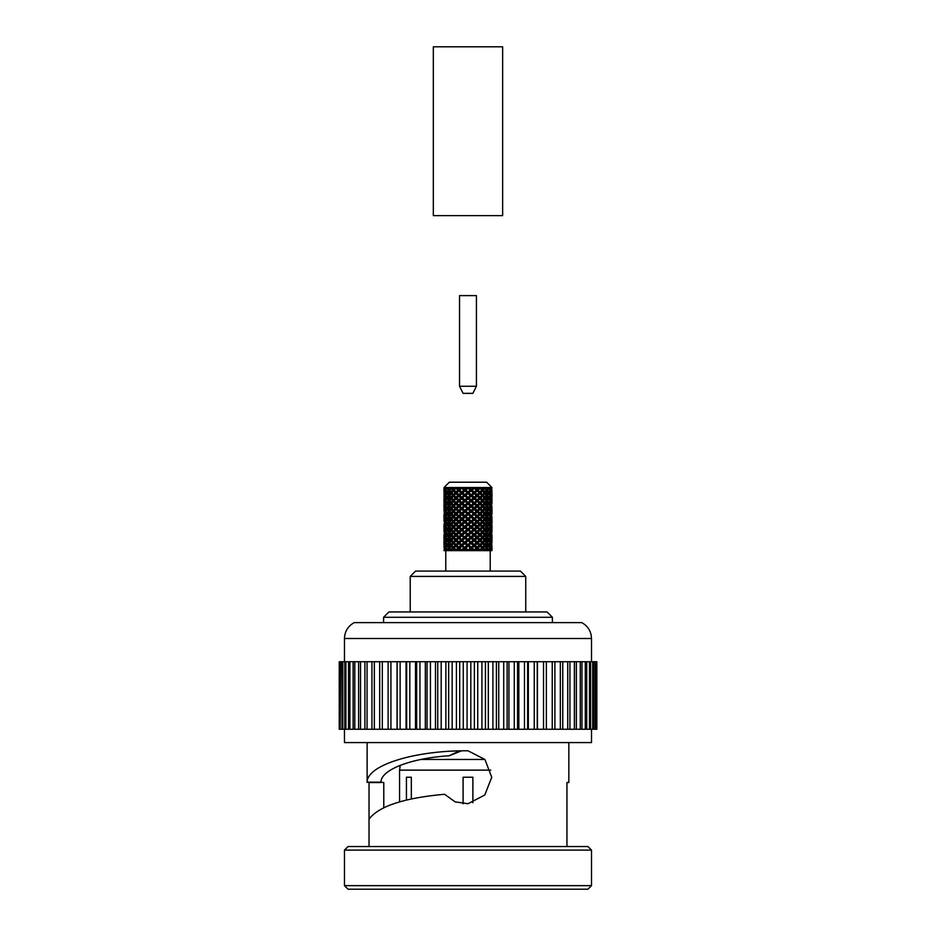 <?xml version="1.0" encoding="UTF-8"?>
<svg xmlns="http://www.w3.org/2000/svg" width="936" height="936" viewBox="0 0 936 936"><rect width="100%" height="100%" fill="white"/><g stroke="black" fill="none" stroke-linecap="round" stroke-linejoin="round"><path stroke-width="1.4" d="M467.988 386.252L476.424 386.252L476.424 295.612L459.541 295.612L459.541 386.252L467.988 386.252M459.541 386.252L463.098 393.354L472.879 393.354L476.424 386.252M433.333 46.8L502.644 46.8L502.644 215.631L433.333 215.631L433.333 46.8M484.918 759.459L420.826 759.459M490.756 770.129L399.567 770.129L400.234 765.297M463.098 803.767L463.098 777.231L472.879 777.231L472.879 802.702M406.435 799.999L406.435 777.231L411.325 777.231L411.325 798.888M491.622 521.738L491.166 523.481L490.534 521.738L491.166 519.971L491.891 521.738L491.985 519.971L491.985 523.481M487.633 521.738L488.767 519.971L489.739 521.738L488.767 523.481L487.633 521.738L485.608 521.738M483.409 521.738L484.953 519.971L486.369 521.738L484.953 523.481L483.409 521.738L481.513 521.738M478.12 521.738L479.981 519.971L481.759 521.738L479.981 523.481L478.12 521.738L476.494 521.738L473.733 524.347L474.201 523.481L472.142 521.738L474.201 519.971L476.202 521.738L474.201 523.481M465.894 521.738L467.988 519.971L470.083 521.738L467.988 523.481L465.087 521.738L462.244 524.347L459.775 521.738L461.776 519.971L463.823 521.738L461.776 523.481M454.217 521.738L455.996 519.971L457.856 521.738L455.996 523.481L454.217 521.738M449.608 521.738L451.023 519.971L452.568 521.738L451.023 523.481L449.608 521.738M446.238 521.738L447.209 519.971L448.344 521.738L447.209 523.481L446.238 521.738L445.442 521.738L444.811 523.481L444.811 519.971L445.442 521.738M444.085 521.738L443.992 519.971L444.354 521.738M479.302 524.125L476.494 526.968L477.173 526.102L475.195 524.347L473.733 524.347L470.89 526.968L471.124 526.102L467.988 524.347L467.988 523.481M490.534 521.738L489.739 521.738M448.344 521.738L450.368 521.738M452.568 521.738L454.463 521.738M456.674 524.125L455.996 523.481L456.885 524.347L458.804 522.604L460.781 524.347L458.804 526.102L456.908 524.347L458.804 526.102M457.856 521.738L459.482 521.738L455.996 525.213L457.856 526.968L455.996 528.746L454.217 526.968L456.885 524.347L455.107 524.347L453.387 526.102L451.772 524.347L453.387 522.604L455.107 524.347M459.775 521.738L462.244 524.347L456.885 529.624L455.996 528.746L456.885 529.624L458.804 527.845L460.781 529.624L458.804 531.379L456.908 529.624L458.804 531.379M463.823 521.738L465.087 521.738L467.988 524.347L465.087 526.968L462.244 524.347L465.087 526.968L462.244 529.624L459.482 526.968L462.244 529.624L456.885 534.854L454.217 532.245L455.996 530.49L457.856 532.245L455.996 533.988L456.885 534.854L458.804 533.099L460.781 534.854L458.804 536.62L456.908 534.854L458.804 536.62M470.083 521.738L470.89 521.738L467.988 524.347L470.89 526.968L467.988 529.624L467.988 528.746L465.087 526.968L467.988 529.624L465.087 532.245L462.244 529.624L465.087 532.245L462.244 534.854L459.482 532.245L462.244 534.854L456.885 540.142L454.217 537.498L455.996 535.731L457.856 537.498L455.996 539.265L456.885 540.142L458.804 538.375L460.781 540.142L458.804 541.885L456.908 540.142L458.804 541.885M472.142 521.738L470.89 521.738L476.494 526.968L473.733 529.624L474.201 528.746L472.142 526.968L470.89 526.968L473.733 529.624L470.89 532.245L471.124 531.379L467.988 529.624L470.89 532.245L467.988 534.854L467.988 533.988L465.087 532.245L467.988 534.854L465.087 537.498L462.244 534.854L465.087 537.498L462.244 540.142L459.482 537.498L462.244 540.142L456.885 545.372L454.217 542.74L455.996 541.008L457.856 542.74L455.996 544.506L456.885 545.372L458.804 543.605L460.781 545.372L458.804 547.15L456.908 545.372L458.804 547.15M476.202 521.738L481.759 526.968L479.981 528.746L478.12 526.968L476.494 526.968L479.092 529.624L479.981 528.746L476.494 532.245L477.173 531.379L475.195 529.624L473.733 529.624L476.494 532.245L473.733 534.854L474.201 533.988L470.89 532.245L473.733 534.854L470.89 537.498L471.124 536.62L467.988 534.854L470.89 537.498L467.988 540.142L467.988 539.265L465.087 537.498L467.988 540.142L465.087 542.74L462.244 540.142L465.087 542.74L462.244 545.372L459.482 542.74L462.244 545.372L456.885 550.637L454.217 548.028L455.996 546.25L457.856 548.028L455.996 549.783L456.885 550.637L444.015 550.637L444.202 548.894L444.565 550.637M480.87 524.347L482.59 526.102L484.204 524.347L482.59 522.604L480.87 524.347L479.092 524.347L479.981 525.213L478.12 526.968M485.667 524.347L487.024 526.102L488.229 524.347L487.024 522.604L485.667 524.347L483.701 524.347M491.412 524.347L491.774 526.102L491.774 522.604L491.412 524.347L490.148 522.604L489.271 524.347L487.223 524.347M490.873 524.347L490.148 526.102L489.271 524.347M444.085 523.528L444.015 524.347M444.565 524.347L445.817 522.604L446.706 524.347L445.817 526.102L445.103 524.347M446.706 524.347L448.753 524.347M447.747 524.347L448.952 522.604L450.298 524.347L448.952 526.102L447.747 524.347M450.298 524.347L452.275 524.347M480.87 503.334L482.59 505.089L484.204 503.334L482.59 501.567L480.87 503.334L479.092 503.334L479.981 504.211L478.12 505.943L476.494 505.943L477.173 506.809L475.195 508.564L473.733 508.564L474.201 509.441L472.142 511.22L470.89 511.22L471.124 512.097L467.988 513.852L467.988 514.706L458.804 522.604M460.781 524.347L462.244 524.347L461.776 525.213L463.823 526.968L461.776 528.746M480.87 508.564L482.59 510.342L484.204 508.564L482.59 506.809L480.87 508.564L479.092 508.564L479.981 509.441L478.12 511.22L476.494 511.22L477.173 512.097L475.195 513.852L473.733 513.852L474.201 514.706L470.89 516.45L471.124 517.327L465.087 521.738L464.853 522.604L466.947 524.347L464.853 526.102M462.782 524.347L464.853 522.604M466.947 524.347L467.988 524.347L470.083 526.968L467.988 528.746M480.87 513.852L482.59 515.584L484.204 513.852L482.59 512.097L480.87 513.852L479.092 513.852L479.981 514.706L478.12 516.45L476.494 516.45L477.173 517.327L470.89 521.738L473.183 524.347L471.124 526.102M469.03 524.347L471.124 522.604M473.183 524.347L476.202 526.968L474.201 528.746M480.87 519.094L482.59 520.861L484.204 519.094L482.59 517.327L480.87 519.094L479.092 519.094L476.494 521.738L479.068 524.347L477.173 526.102M475.195 524.347L477.173 522.604M483.409 526.968L484.953 528.746L486.369 526.968L484.953 525.213L483.409 526.968L481.513 526.968M491.891 526.968L491.985 528.746L491.985 525.213L491.891 526.968L491.166 525.213L490.534 526.968L488.767 525.213L487.633 526.968L485.608 526.968M489.739 526.968L488.767 528.746L487.633 526.968M490.534 526.968L491.166 528.746L491.622 526.968M444.354 526.968L444.811 528.746L445.442 526.968L444.811 525.213L444.085 526.968L443.992 525.213L443.992 528.746L443.992 525.213M445.442 526.968L447.209 525.213L448.344 526.968L447.209 528.746L446.238 526.968M448.344 526.968L450.368 526.968M449.608 526.968L451.023 525.213L452.568 526.968L451.023 528.746L449.608 526.968M452.568 526.968L454.463 526.968M457.856 526.968L459.482 526.968L458.804 527.845M459.775 526.968L461.776 525.213M463.823 526.968L465.087 526.968L464.853 527.845L466.947 529.624L464.853 531.379M465.894 526.968L467.988 525.213M470.083 526.968L473.183 529.624L471.124 531.379M472.142 526.968L474.201 525.213M476.202 526.968L479.068 529.624L477.173 531.379M480.87 529.624L482.59 531.379L484.204 529.624L482.59 527.845L480.87 529.624L479.092 529.624L481.759 532.245L479.981 533.988L478.12 532.245L476.494 532.245L479.092 534.854L479.981 533.988L476.494 537.498L477.173 536.62L475.195 534.854L473.733 534.854L476.494 537.498L473.733 540.142L474.201 539.265L472.142 537.498L470.89 537.498L473.733 540.142L470.89 542.74L471.124 541.885L467.988 540.142L470.89 542.74L467.988 545.372L467.988 544.506L465.087 542.74L467.988 545.372L465.087 548.028L462.244 545.372L465.087 548.028L462.244 550.637L459.775 548.028L462.244 550.637L456.885 550.637L458.804 548.894L460.781 550.637M485.667 529.624L487.024 531.379L488.229 529.624L487.024 527.845L485.667 529.624L483.701 529.624M491.412 529.624L491.774 531.379L491.774 527.845L491.412 529.624L490.148 527.845L489.271 529.624L487.223 529.624M489.271 529.624L490.148 531.379L490.873 529.624M491.962 529.624L491.891 530.455M444.015 529.624L444.202 527.845L444.015 529.624M444.565 529.624L445.817 527.845L446.706 529.624L445.817 531.379L445.103 529.624M446.706 529.624L448.753 529.624M447.747 529.624L448.952 527.845L450.298 529.624L448.952 531.379L447.747 529.624M450.298 529.624L452.275 529.624M451.772 529.624L453.387 527.845L455.107 529.624L453.387 531.379L451.772 529.624M455.107 529.624L456.885 529.624L455.996 530.49L456.885 529.624M460.781 529.624L462.244 529.624L461.776 530.49L463.823 532.245L461.776 533.988M462.782 529.624L464.853 527.845M466.947 529.624L467.988 529.624L470.083 532.245L467.988 533.988M469.03 529.624L471.124 527.845M473.183 529.624L476.202 532.245L474.201 533.988M475.195 529.624L477.173 527.845M479.068 529.624L479.981 530.49L478.12 532.245M483.409 532.245L484.953 533.988L486.369 532.245L484.953 530.49L483.409 532.245L481.513 532.245M491.891 532.245L491.985 530.49L491.891 532.245L491.166 530.49L490.534 532.245L488.767 530.49L487.633 532.245L485.608 532.245M487.633 532.245L488.767 533.988L489.739 532.245M490.534 532.245L491.166 533.988L491.622 532.245M444.085 532.245L443.992 530.49L444.085 532.245L444.811 530.49L445.442 532.245L444.811 533.988L444.354 532.245M445.442 532.245L447.209 530.49L448.344 532.245L447.209 533.988L446.238 532.245M448.344 532.245L450.368 532.245M449.608 532.245L451.023 530.49L452.568 532.245L451.023 533.988L449.608 532.245M452.568 532.245L454.463 532.245M457.856 532.245L459.482 532.245L458.804 533.099M459.775 532.245L461.776 530.49M463.823 532.245L465.087 532.245L464.853 533.099L466.947 534.854L464.853 536.62M465.894 532.245L467.988 530.49M470.083 532.245L473.183 534.854L471.124 536.62M472.142 532.245L474.201 530.49M476.202 532.245L479.068 534.854L477.173 536.62M480.87 534.854L482.59 536.62L484.204 534.854L482.59 533.099L480.87 534.854L479.092 534.854L481.759 537.498L479.981 539.265L478.12 537.498L476.494 537.498L479.092 540.142L479.981 539.265L476.494 542.74L479.068 540.142L481.759 542.74L479.981 544.506L478.12 542.74L476.494 542.74L474.201 544.506L476.202 542.74L479.092 545.372L479.981 544.506L476.494 548.028L477.173 547.15L475.195 545.372L473.733 545.372L470.89 548.028L471.124 547.15L473.733 545.372L476.494 548.028L473.733 550.637L474.201 549.783L472.142 548.028L470.89 548.028L467.988 550.637L470.083 548.028L473.733 550.637L462.244 550.637M485.667 534.854L487.024 536.62L488.229 534.854L487.024 533.099L485.667 534.854L483.701 534.854M491.412 534.854L491.774 536.62L491.774 533.099L491.412 534.854L490.148 533.099L489.271 534.854L487.223 534.854M489.271 534.854L490.148 536.62L490.873 534.854M491.95 534.924L491.891 535.684M444.085 534.023L444.015 534.854M444.565 534.854L445.817 533.099L446.706 534.854L445.817 536.62L445.103 534.854M446.706 534.854L448.753 534.854M447.747 534.854L448.952 533.099L450.298 534.854L448.952 536.62L447.747 534.854M450.298 534.854L452.275 534.854M451.772 534.854L453.387 533.099L455.107 534.854L453.387 536.62L451.772 534.854M455.107 534.854L456.885 534.854L455.996 535.731L456.885 534.854M460.781 534.854L462.244 534.854L461.776 535.731L463.823 537.498L461.776 539.265M462.782 534.854L464.853 533.099M466.947 534.854L467.988 534.854L470.083 537.498L467.988 539.265M469.03 534.854L471.124 533.099M473.183 534.854L476.202 537.498L474.201 539.265M475.195 534.854L477.173 533.099M479.068 534.854L479.981 535.731L478.12 537.498M483.409 537.498L484.953 539.265L486.369 537.498L484.953 535.731L483.409 537.498L481.513 537.498M491.985 539.265L491.985 535.731L491.891 537.498L491.166 535.731L490.534 537.498L488.767 535.731L487.633 537.498L485.608 537.498M487.633 537.498L488.767 539.265L489.739 537.498M490.534 537.498L491.166 539.265L491.622 537.498M444.354 537.498L444.811 539.265L445.442 537.498L444.811 535.731L444.085 537.498L443.992 535.731L443.992 539.265L443.992 535.731M445.442 537.498L447.209 535.731L448.344 537.498L447.209 539.265L446.238 537.498M448.344 537.498L450.368 537.498M449.608 537.498L451.023 535.731L452.568 537.498L451.023 539.265L449.608 537.498M452.568 537.498L454.463 537.498M457.856 537.498L459.482 537.498L458.804 538.375M459.775 537.498L461.776 535.731M463.823 537.498L465.087 537.498L464.853 538.375L466.947 540.142L464.853 541.885M465.894 537.498L467.988 535.731M470.083 537.498L473.183 540.142L471.124 541.885M472.142 537.498L474.201 535.731M476.202 537.498L479.068 540.142M480.87 540.142L482.59 541.885L484.204 540.142L482.59 538.375L480.87 540.142L479.092 540.142L479.981 541.008L478.12 542.74M485.667 540.142L487.024 541.885L488.229 540.142L487.024 538.375L485.667 540.142L483.701 540.142M491.412 540.142L491.774 541.885L491.774 538.375L491.412 540.142L490.148 538.375L489.271 540.142L487.223 540.142M489.271 540.142L490.148 541.885L490.873 540.142M491.962 540.142L491.891 540.961M444.015 540.142L444.202 538.375L444.015 540.142M444.565 540.142L445.817 538.375L446.706 540.142L445.817 541.885L445.103 540.142M446.706 540.142L448.753 540.142M447.747 540.142L448.952 538.375L450.298 540.142L448.952 541.885L447.747 540.142M450.298 540.142L452.275 540.142M451.772 540.142L453.387 538.375L455.107 540.142L453.387 541.885L451.772 540.142M455.107 540.142L456.885 540.142L455.996 541.008L456.885 540.142M460.781 540.142L462.244 540.142L461.776 541.008L463.823 542.74L461.776 544.506M462.782 540.142L464.853 538.375M466.947 540.142L467.988 540.142L470.083 542.74L467.988 544.506M469.03 540.142L471.124 538.375M473.183 540.142L479.068 545.372L477.173 547.15M477.173 538.375L475.195 540.142L473.733 540.142L476.202 542.74M475.195 540.142L477.173 541.885M483.409 542.74L484.953 544.506L486.369 542.74L484.953 541.008L483.409 542.74L481.513 542.74M491.903 542.623L491.985 541.008L491.891 542.74L491.166 541.008L490.534 542.74L488.767 541.008L487.633 542.74L485.608 542.74M487.633 542.74L488.767 544.506L489.739 542.74M490.534 542.74L491.166 544.506L491.622 542.74M491.891 542.74L491.985 541.008M444.085 542.74L443.992 544.506L443.992 541.008L444.085 542.74L444.811 541.008L445.442 542.74L444.811 544.506L444.354 542.74M445.442 542.74L447.209 541.008L448.344 542.74L447.209 544.506L446.238 542.74M448.344 542.74L450.368 542.74M449.608 542.74L451.023 541.008L452.568 542.74L451.023 544.506L449.608 542.74M452.568 542.74L454.463 542.74M457.856 542.74L459.482 542.74L458.804 543.605M459.775 542.74L461.776 541.008M463.823 542.74L465.087 542.74L464.853 543.605L466.947 545.372L464.853 547.15M465.894 542.74L467.988 541.008M470.083 542.74L476.202 548.028L474.201 549.783M474.201 541.008L470.89 542.74L473.183 545.372M472.142 542.74L474.201 544.506M480.87 545.372L482.59 547.15L484.204 545.372L482.59 543.605L480.87 545.372L479.092 545.372L481.759 548.028L479.981 549.783L478.12 548.028L476.494 548.028L479.092 550.637L479.981 549.783L479.092 550.637L473.733 550.637M485.667 545.372L487.024 547.15L488.229 545.372L487.024 543.605L485.667 545.372L483.701 545.372M491.412 545.372L491.774 547.15L491.774 543.605L491.412 545.372L490.148 543.605L489.271 545.372L487.223 545.372M489.271 545.372L490.148 547.15L490.873 545.372M491.95 545.489L491.891 546.215M444.085 544.541L444.015 545.372M444.565 545.372L445.817 543.605L446.706 545.372L445.817 547.15L445.103 545.372M446.706 545.372L448.753 545.372M447.747 545.372L448.952 543.605L450.298 545.372L448.952 547.15L447.747 545.372M450.298 545.372L452.275 545.372M451.772 545.372L453.387 543.605L455.107 545.372L453.387 547.15L451.772 545.372M455.107 545.372L456.885 545.372L455.996 546.25L456.885 545.372M460.781 545.372L462.244 545.372L461.776 546.25L463.823 548.028L461.776 549.783M462.782 545.372L464.853 543.605M466.947 545.372L467.988 545.372L473.183 550.637M471.124 543.605L467.988 545.372L470.083 548.028M469.03 545.372L471.124 547.15M475.195 545.372L477.173 543.605M479.068 545.372L479.981 546.25L478.12 548.028M483.409 548.028L484.953 549.783L486.369 548.028L484.953 546.25L483.409 548.028L481.513 548.028M491.985 549.783L491.985 546.25L491.891 548.028L491.166 546.25L490.534 548.028L488.767 546.25L487.633 548.028L485.608 548.028M487.633 548.028L488.767 549.783L489.739 548.028M490.534 548.028L491.166 549.783L491.622 548.028M444.085 548.028L443.992 546.25L444.085 548.028L444.811 546.25L445.442 548.028L444.811 549.783L444.354 548.028M445.442 548.028L447.209 546.25L448.344 548.028L447.209 549.783L446.238 548.028M448.344 548.028L450.368 548.028M449.608 548.028L451.023 546.25L452.568 548.028L451.023 549.783L449.608 548.028M452.568 548.028L454.463 548.028M457.856 548.028L459.482 548.028L458.804 548.894M459.775 548.028L461.776 546.25M463.823 548.028L465.087 548.028L467.988 550.637M467.988 546.25L464.853 548.894L466.947 550.637M465.894 548.028L467.988 549.783M472.142 548.028L474.201 546.25M476.202 548.028L479.068 550.637M480.87 550.637L482.59 548.894L484.204 550.637L479.092 550.637M485.667 550.637L487.024 548.894L488.229 550.637L484.204 550.637M489.271 550.637L490.148 548.894L490.873 550.637L488.229 550.637M491.412 550.637L491.774 548.894L491.962 550.637L490.873 550.637M445.103 550.637L445.817 548.894L446.706 550.637M447.747 550.637L448.952 548.894L450.298 550.637M451.772 550.637L453.387 548.894L455.107 550.637M462.782 550.637L464.853 548.894M469.03 550.637L471.124 548.894M475.195 550.637L477.173 548.894M410.225 576.412L525.751 576.412L520.416 571.077L415.561 571.077L410.225 576.412L410.225 611.957M383.573 617.28L552.404 617.28L547.069 611.957L388.896 611.957L383.573 617.28L383.573 622.615M552.404 617.28L552.404 622.615M477.173 517.327L479.981 519.971L479.092 519.094L481.759 516.45L479.302 514.063M471.124 517.327L474.201 519.971M474.201 514.706L476.494 516.45L473.733 519.094L476.494 521.738L479.068 519.094M464.853 517.327L467.988 519.094L467.988 519.971M467.988 514.706L470.89 516.45L467.988 519.094L470.89 521.738L473.183 519.094M455.107 519.094L453.387 520.861L451.772 519.094L453.387 517.327L455.107 519.094L456.885 519.094L458.804 517.327L460.781 519.094L462.244 519.094L461.776 519.971M463.823 516.45L461.776 518.216L459.775 516.45L461.776 514.706L463.823 516.45L465.087 516.45L462.244 519.094L465.087 521.738L464.853 520.861L466.947 519.094M459.775 516.45L455.996 519.971L456.885 519.094L459.482 521.738L458.804 520.861L460.781 519.094M491.962 519.094L491.891 519.936M491.412 519.094L490.148 520.861L489.271 519.094L490.148 517.327L490.873 519.094M489.271 519.094L487.223 519.094M488.229 519.094L487.024 520.861L485.667 519.094L487.024 517.327L488.229 519.094M485.667 519.094L483.701 519.094M475.195 519.094L477.173 520.861M469.03 519.094L471.124 520.861M462.782 519.094L464.853 520.861M456.885 519.094L454.217 516.45L455.996 514.706L457.856 516.45L455.996 518.216L458.804 520.861M450.298 519.094L448.952 520.861L447.747 519.094L448.952 517.327L450.298 519.094L452.275 519.094M444.085 518.251L444.202 517.327L445.103 519.094L445.817 517.327L446.706 519.094L448.753 519.094M446.706 519.094L445.817 520.861L445.103 519.094M444.565 519.094L444.202 520.861L444.015 519.094M477.173 512.097L479.092 513.852L476.494 516.45L479.092 519.094L479.981 518.216L478.12 516.45M471.124 512.097L473.733 513.852L470.89 516.45L473.733 519.094L476.202 516.45M466.947 513.852L464.853 515.584L462.782 513.852L464.853 512.097L467.988 513.852L465.087 516.45L467.988 519.094L470.083 516.45M457.856 516.45L459.482 516.45L458.804 517.327M462.782 513.852L459.482 516.45L461.776 518.216M491.891 516.45L491.985 518.216L491.891 516.45L491.166 518.216L490.534 516.45L491.166 514.706L491.622 516.45M490.534 516.45L488.767 518.216L487.633 516.45L488.767 514.706L489.739 516.45M487.633 516.45L485.608 516.45M486.369 516.45L484.953 518.216L483.409 516.45L484.953 514.706L486.369 516.45M483.409 516.45L481.513 516.45M472.142 516.45L474.201 518.216M465.894 516.45L467.988 518.216M452.568 516.45L451.023 518.216L449.608 516.45L451.023 514.706L452.568 516.45L454.463 516.45M443.992 514.706L443.992 518.216L443.992 514.706L444.085 516.45L444.811 514.706L445.442 516.45L447.209 514.706L448.344 516.45L450.368 516.45M448.344 516.45L447.209 518.216L446.238 516.45M445.442 516.45L444.811 518.216L444.354 516.45M474.201 509.441L476.494 511.22L473.733 513.852L476.494 516.45L479.068 513.852M470.083 511.22L467.988 512.986L465.894 511.22L467.988 509.441L470.89 511.22L467.988 513.852L470.89 516.45L473.183 513.852M455.107 513.852L453.387 515.584L451.772 513.852L453.387 512.097L455.107 513.852L456.885 513.852L458.804 512.097L460.781 513.852L462.244 513.852L461.776 514.706M465.894 511.22L462.244 513.852L465.087 516.45L464.853 515.584M480.87 492.816L482.59 494.582L484.204 492.816L482.59 491.037L480.87 492.816L479.092 492.816L479.981 493.693L478.12 495.448L476.494 495.448L477.173 496.314L475.195 498.046L473.733 498.046L474.201 498.923L472.142 500.69L470.89 500.69L471.124 501.567L467.988 503.334L467.988 504.211L465.087 505.943L455.996 514.706L456.885 513.852L459.482 516.45L458.804 515.584L460.781 513.852M458.804 515.584L456.674 514.063M491.962 513.852L491.891 514.671M491.412 513.852L490.148 515.584L489.271 513.852L490.148 512.097L490.873 513.852M489.271 513.852L487.223 513.852M488.229 513.852L487.024 515.584L485.667 513.852L487.024 512.097L488.229 513.852M485.667 513.852L483.701 513.852M475.195 513.852L477.173 515.584M469.03 513.852L471.124 515.584M450.298 513.852L448.952 515.584L447.747 513.852L448.952 512.097L450.298 513.852L452.275 513.852M444.565 513.852L444.202 515.584L444.202 512.097L444.565 513.852L445.817 512.097L446.706 513.852L448.753 513.852M446.706 513.852L445.817 515.584L445.103 513.852M473.183 508.564L471.124 510.342L469.03 508.564L471.124 506.809L479.092 513.852L481.759 511.22L479.092 508.564L476.494 511.22L481.759 505.943L479.092 503.334L476.494 505.943L479.092 508.564L479.981 507.698L478.12 505.943M476.202 505.943L474.201 507.698L472.142 505.943L474.201 504.211L476.494 505.943L470.89 511.22L473.733 513.852L476.202 511.22M461.776 509.441L463.823 511.22L465.087 511.22L464.853 512.097M469.03 508.564L465.087 511.22L467.988 513.852L467.988 512.986M457.856 511.22L455.996 512.986L454.217 511.22L455.996 509.441L457.856 511.22L459.482 511.22L458.804 512.097M455.107 508.564L453.387 510.342L451.772 508.564L453.387 506.809L455.107 508.564L456.885 508.564L458.804 506.809L460.781 508.564L462.244 508.564L459.482 511.22L462.244 513.852L461.776 512.986L463.823 511.22M491.622 511.22L491.166 512.986L490.534 511.22L491.166 509.441L491.985 512.986L491.985 509.441L491.985 512.986M490.534 511.22L488.767 512.986L487.633 511.22L488.767 509.441L489.739 511.22M487.633 511.22L485.608 511.22M486.369 511.22L484.953 512.986L483.409 511.22L484.953 509.441L486.369 511.22M483.409 511.22L481.513 511.22M479.092 513.852L479.981 512.986L478.12 511.22M472.142 511.22L474.201 512.986M459.775 511.22L461.776 512.986M456.885 513.852L455.996 512.986L456.885 513.852M452.568 511.22L451.023 512.986L449.608 511.22L451.023 509.441L452.568 511.22L454.463 511.22M444.085 511.22L443.992 509.441L444.085 511.22L444.811 509.441L445.442 511.22L447.209 509.441L448.344 511.22L450.368 511.22M448.344 511.22L447.209 512.986L446.238 511.22M445.442 511.22L444.811 512.986L444.354 511.22M464.853 506.809L467.988 508.564L467.988 509.441M472.142 505.943L470.89 505.943L467.988 508.564L470.89 511.22L471.124 510.342M463.823 505.943L461.776 507.698L459.775 505.943L461.776 504.211L463.823 505.943L465.087 505.943L462.244 508.564L465.087 511.22L464.853 510.342L466.947 508.564M459.775 505.943L455.996 509.441L456.885 508.564L459.482 511.22L458.804 510.342L460.781 508.564M491.962 508.564L491.774 510.342L491.962 508.564M491.412 508.564L490.148 510.342L489.271 508.564L490.148 506.809L490.873 508.564M489.271 508.564L487.223 508.564M488.229 508.564L487.024 510.342L485.667 508.564L487.024 506.809L488.229 508.564M485.667 508.564L483.701 508.564M475.195 508.564L477.173 510.342M477.173 506.809L479.068 508.564M462.782 508.564L464.853 510.342M456.885 508.564L454.217 505.943L455.996 504.211L457.856 505.943L455.996 507.698L458.804 510.342M450.298 508.564L448.952 510.342L447.747 508.564L448.952 506.809L450.298 508.564L452.275 508.564M444.085 507.733L444.202 506.809L445.103 508.564L445.817 506.809L446.706 508.564L448.753 508.564M446.706 508.564L445.817 510.342L445.103 508.564M444.565 508.564L444.202 510.342L444.015 508.564M467.988 504.211L471.124 506.809M480.87 498.046L482.59 499.812L484.204 498.046L482.59 496.314L480.87 498.046L479.092 498.046L479.981 498.923L478.12 500.69L476.494 500.69L477.173 501.567L470.89 505.943L473.733 508.564L474.201 507.698M466.947 503.334L464.853 505.089L462.782 503.334L464.853 501.567L467.988 503.334L465.087 505.943L467.988 508.564L470.083 505.943M457.856 505.943L459.482 505.943L458.804 506.809M462.782 503.334L459.482 505.943L461.776 507.698M491.891 505.943L491.985 507.698L491.891 505.943L491.166 507.698L490.534 505.943L491.166 504.211L491.622 505.943M490.534 505.943L488.767 507.698L487.633 505.943L488.767 504.211L489.739 505.943M487.633 505.943L485.608 505.943M486.369 505.943L484.953 507.698L483.409 505.943L484.953 504.211L486.369 505.943M483.409 505.943L481.513 505.943M465.894 505.943L467.988 507.698M452.568 505.943L451.023 507.698L449.608 505.943L451.023 504.211L452.568 505.943L454.463 505.943M444.085 505.943L443.992 507.698L443.992 504.211L444.085 505.943L444.811 504.211L445.442 505.943L447.209 504.211L448.344 505.943L450.368 505.943M448.344 505.943L447.209 507.698L446.238 505.943M445.442 505.943L444.811 507.698L444.354 505.943M471.124 501.567L474.201 504.211M474.201 498.923L476.494 500.69L473.733 503.334L476.494 505.943L481.759 500.69L479.092 498.046L476.494 500.69L479.092 503.334L479.981 502.468L478.12 500.69M470.083 500.69L467.988 502.468L465.894 500.69L467.988 498.923L470.89 500.69L467.988 503.334L470.89 505.943L473.183 503.334M455.107 503.334L453.387 505.089L451.772 503.334L453.387 501.567L455.107 503.334L456.885 503.334L458.804 501.567L460.781 503.334L462.244 503.334L461.776 504.211M465.894 500.69L462.244 503.334L464.853 505.089M479.068 492.816L477.173 494.582L475.195 492.816L477.173 491.037L479.092 492.816L481.759 490.16L479.981 488.405L479.092 487.551L479.981 488.405L478.12 490.16L476.494 490.16L473.733 487.551L474.201 488.405L472.142 490.16L470.89 490.16L471.124 491.037L467.988 492.816L467.988 493.693L465.087 495.448L455.996 504.211L456.885 503.334L459.482 505.943L458.804 505.089L460.781 503.334M491.962 503.334L491.891 504.165M491.412 503.334L490.148 505.089L489.271 503.334L490.148 501.567L490.873 503.334M489.271 503.334L487.223 503.334M488.229 503.334L487.024 505.089L485.667 503.334L487.024 501.567L488.229 503.334M485.667 503.334L483.701 503.334M475.195 503.334L477.173 505.089M477.173 501.567L479.068 503.334M469.03 503.334L471.124 505.089M456.885 503.334L454.217 500.69L455.996 498.923L457.856 500.69L455.996 502.468L458.804 505.089M450.298 503.334L448.952 505.089L447.747 503.334L448.952 501.567L450.298 503.334L452.275 503.334M444.565 503.334L444.202 505.089L444.202 501.567L444.565 503.334L445.817 501.567L446.706 503.334L448.753 503.334M446.706 503.334L445.817 505.089L445.103 503.334M444.085 502.503L444.027 503.264M473.183 498.046L471.124 499.812L469.03 498.046L471.124 496.314L473.733 498.046L470.89 500.69L473.733 503.334L476.202 500.69M461.776 498.923L463.823 500.69L465.087 500.69L464.853 501.567M469.03 498.046L465.087 500.69L467.988 503.334L467.988 502.468M457.856 500.69L459.482 500.69L458.804 501.567M455.107 498.046L453.387 499.812L451.772 498.046L453.387 496.314L455.107 498.046L456.885 498.046L458.804 496.314L460.781 498.046L462.244 498.046L459.482 500.69L462.244 503.334L461.776 502.468L463.823 500.69M491.622 500.69L491.166 502.468L490.534 500.69L491.166 498.923L491.985 502.468L491.985 498.923L491.985 502.468M490.534 500.69L488.767 502.468L487.633 500.69L488.767 498.923L489.739 500.69M487.633 500.69L485.608 500.69M486.369 500.69L484.953 502.468L483.409 500.69L484.953 498.923L486.369 500.69M483.409 500.69L481.513 500.69M472.142 500.69L474.201 502.468M459.775 500.69L461.776 502.468M452.568 500.69L451.023 502.468L449.608 500.69L451.023 498.923L452.568 500.69L454.463 500.69M443.992 498.923L443.992 502.468L443.992 498.923L444.085 500.69L444.811 498.923L445.442 500.69L447.209 498.923L448.344 500.69L450.368 500.69M448.344 500.69L447.209 502.468L446.238 500.69M445.442 500.69L444.811 502.468L444.354 500.69M476.202 495.448L474.201 497.191L472.142 495.448L474.201 493.693L476.494 495.448L473.733 498.046L476.494 500.69L481.759 495.448L479.092 492.816L476.494 495.448L479.092 498.046L479.981 497.191L478.12 495.448M464.853 496.314L467.988 498.046L467.988 498.923M472.142 495.448L470.89 495.448L467.988 498.046L470.89 500.69L471.124 499.812M463.823 495.448L461.776 497.191L459.775 495.448L461.776 493.693L463.823 495.448L465.087 495.448L462.244 498.046L465.087 500.69L464.853 499.812L466.947 498.046M459.775 495.448L455.996 498.923L456.885 498.046L459.482 500.69L458.804 499.812L460.781 498.046M491.962 498.046L491.774 499.812L491.962 498.046M491.412 498.046L490.148 499.812L489.271 498.046L490.148 496.314L490.873 498.046M489.271 498.046L487.223 498.046M488.229 498.046L487.024 499.812L485.667 498.046L487.024 496.314L488.229 498.046M485.667 498.046L483.701 498.046M475.195 498.046L477.173 499.812M477.173 496.314L479.068 498.046M462.782 498.046L464.853 499.812M456.885 498.046L454.217 495.448L455.996 493.693L457.856 495.448L455.996 497.191L458.804 499.812M450.298 498.046L448.952 499.812L447.747 498.046L448.952 496.314L450.298 498.046L452.275 498.046M444.085 497.227L444.202 496.314L445.103 498.046L445.817 496.314L446.706 498.046L448.753 498.046M446.706 498.046L445.817 499.812L445.103 498.046M444.565 498.046L444.202 499.812L444.015 498.046M467.988 493.693L471.124 496.314M475.195 492.816L473.733 492.816L470.89 495.448L473.733 498.046L474.201 497.191M466.947 492.816L464.853 494.582L462.782 492.816L464.853 491.037L467.988 492.816L465.087 495.448L467.988 498.046L470.083 495.448M457.856 495.448L459.482 495.448L458.804 496.314M462.782 492.816L459.482 495.448L461.776 497.191M491.891 495.448L491.985 493.693L491.985 497.191L491.891 495.448L491.166 497.191L490.534 495.448L491.166 493.693L491.622 495.448M490.534 495.448L488.767 497.191L487.633 495.448L488.767 493.693L489.739 495.448M487.633 495.448L485.608 495.448M486.369 495.448L484.953 497.191L483.409 495.448L484.953 493.693L486.369 495.448M483.409 495.448L481.513 495.448M465.894 495.448L467.988 497.191M452.568 495.448L451.023 497.191L449.608 495.448L451.023 493.693L452.568 495.448L454.463 495.448M444.085 495.448L443.992 493.693L444.085 495.448L444.811 493.693L445.442 495.448L447.209 493.693L448.344 495.448L450.368 495.448M448.344 495.448L447.209 497.191L446.238 495.448M445.442 495.448L444.811 497.191L444.354 495.448M444.073 495.565L443.992 497.191M471.124 491.037L474.201 493.693M474.201 488.405L476.494 490.16L473.733 492.816L476.494 495.448L477.173 494.582M470.083 490.16L467.988 491.938L465.894 490.16L467.988 488.405L470.89 490.16L467.988 492.816L470.89 495.448L473.183 492.816M455.107 492.816L453.387 494.582L451.772 492.816L453.387 491.037L455.107 492.816L456.885 492.816L458.804 491.037L460.781 492.816L462.244 492.816L461.776 493.693M465.894 490.16L462.244 492.816L465.087 495.448L464.853 494.582M461.776 488.405L463.823 490.16L465.087 490.16L462.244 487.551L455.996 493.693L456.885 492.816L459.482 495.448L458.804 494.582L460.781 492.816M491.962 492.816L491.891 493.646M491.412 492.816L490.148 494.582L489.271 492.816L490.148 491.037L490.873 492.816M489.271 492.816L487.223 492.816M488.229 492.816L487.024 494.582L485.667 492.816L487.024 491.037L488.229 492.816M485.667 492.816L483.701 492.816M469.03 492.816L471.124 494.582M456.885 492.816L454.217 490.16L455.996 488.405L457.856 490.16L455.996 491.938L458.804 494.582M450.298 492.816L448.952 494.582L447.747 492.816L448.952 491.037L450.298 492.816L452.275 492.816M444.565 492.816L444.202 494.582L444.202 491.037L444.565 492.816L445.817 491.037L446.706 492.816L448.753 492.816M446.706 492.816L445.817 494.582L445.103 492.816M444.085 491.973L444.027 492.71M479.092 487.551L476.494 490.16L477.173 491.037M480.87 487.551L482.59 489.294L484.204 487.551L479.068 487.551L476.494 490.16L479.092 492.816L479.981 491.938L478.12 490.16M473.733 487.551L470.89 490.16L473.733 492.816L476.202 490.16M467.988 488.405L467.988 487.551L464.853 491.037M467.988 487.551L470.89 490.16L473.183 487.551L466.947 487.551L464.853 489.294L467.988 492.816L467.988 491.938M457.856 490.16L459.482 490.16L458.804 491.037M462.244 487.551L459.482 490.16L462.244 492.816L461.776 491.938L463.823 490.16M491.891 490.16L491.985 491.938L491.891 490.16L491.166 491.938L490.534 490.16L491.166 488.405L491.622 490.16M490.534 490.16L488.767 491.938L487.633 490.16L488.767 488.405L489.739 490.16M487.633 490.16L485.608 490.16M486.369 490.16L484.953 491.938L483.409 490.16L484.953 488.405L486.369 490.16M483.409 490.16L481.513 490.16M472.142 490.16L474.201 491.938M459.775 490.16L461.776 491.938M452.568 490.16L451.023 491.938L449.608 490.16L451.023 488.405L452.568 490.16L454.463 490.16M443.992 488.405L443.992 491.938L443.992 488.405L444.085 490.16L444.811 488.405L445.442 490.16L447.209 488.405L448.344 490.16L450.368 490.16M448.344 490.16L447.209 491.938L446.238 490.16M445.442 490.16L444.811 491.938L444.354 490.16M460.781 487.551L456.908 487.551L455.996 488.405L456.885 487.551L459.482 490.16L458.804 489.294L460.781 487.551L462.782 487.551L464.853 489.294M443.992 487.551L444.202 489.294L444.015 487.551L449.327 482.215L486.65 482.215L491.95 487.586M491.962 487.551L491.774 489.294L491.962 487.551M490.873 487.551L490.148 489.294L489.271 487.551L491.412 487.551M488.229 487.551L487.024 489.294L485.667 487.551L489.271 487.551M479.068 487.551L475.195 487.551L477.173 489.294M469.03 487.551L471.124 489.294M455.107 487.551L451.772 487.551L453.387 489.294L455.107 487.551L456.908 487.551L458.804 489.294M450.298 487.551L448.952 489.294L447.747 487.551L451.772 487.551M446.706 487.551L445.817 489.294L445.103 487.551L447.747 487.551M484.204 487.551L485.667 487.551M473.183 487.551L475.195 487.551M466.947 487.551L462.782 487.551M581.724 622.615L354.241 622.615C348.005 626.067 344.74 631.355 344.471 638.492L591.505 638.492L591.096 634.69C589.785 629.261 586.661 625.236 581.724 622.615M596.84 661.717L596.84 729.249L596.829 661.717L498.736 661.717M339.241 661.717L339.241 729.249M496.396 661.717L496.396 729.249L498.748 729.249L498.748 661.717L339.429 661.717M596.407 661.717L596.407 729.249L498.736 729.249M596.653 661.717L596.407 729.249M340.154 661.717L340.154 729.249L339.429 729.249M340.645 661.717L340.154 729.249M342.014 661.717L342.014 729.249L340.645 729.249M342.81 661.717L342.81 729.249L342.014 729.249M344.811 661.717L344.811 729.249L342.81 729.249M345.899 661.717L345.899 729.249L344.811 729.249M348.531 661.717L348.531 729.249L345.899 729.249M349.912 661.717L349.912 729.249L348.531 729.249M353.141 661.717L353.141 729.249L349.912 729.249M354.791 661.717L354.791 729.249L353.141 729.249M358.605 661.717L358.605 729.249L354.791 729.249M360.524 661.717L360.524 729.249L358.605 729.249M364.888 661.717L364.888 729.249L360.524 729.249M367.052 661.717L367.052 729.249L364.888 729.249M371.931 661.717L371.931 729.249L367.052 729.249M374.341 661.717L374.341 729.249L371.931 729.249M379.688 661.717L379.688 729.249L374.341 729.249M382.321 661.717L382.321 729.249L379.688 729.249M388.112 661.717L388.112 729.249L382.321 729.249M390.932 661.717L390.932 729.249L388.112 729.249M397.133 661.717L397.133 729.249L390.932 729.249M397.063 729.249L397.063 661.717M400.128 661.717L400.128 729.249L397.133 729.249M406.669 661.717L406.669 729.249L400.128 729.249M406.048 729.249L406.048 661.717M409.816 661.717L409.816 729.249L406.669 729.249M416.672 661.717L416.672 729.249L409.816 729.249M415.49 729.249L415.49 661.717M419.948 661.717L419.948 729.249L416.672 729.249M427.05 661.717L427.05 729.249L419.948 729.249M425.33 729.249L425.33 661.717M430.431 661.717L430.431 729.249L427.05 729.249M437.732 661.717L437.732 729.249L430.431 729.249M435.474 729.249L435.474 661.717M441.207 661.717L441.207 729.249L437.732 729.249M448.648 661.717L448.648 729.249L441.207 729.249M445.875 729.249L445.875 661.717M452.17 661.717L452.17 729.249L448.648 729.249M459.705 661.717L459.705 729.249L452.17 729.249M456.429 729.249L456.429 661.717M463.261 661.717L463.261 729.249L459.705 729.249M470.82 661.717L470.82 729.249L463.261 729.249M467.076 729.249L467.076 661.717M474.376 661.717L474.376 729.249L470.82 729.249M481.923 661.717L481.923 729.249L474.376 729.249M477.734 729.249L477.734 661.717M485.445 661.717L485.445 729.249L481.923 729.249M492.909 661.717L492.909 729.249L485.445 729.249M488.311 729.249L488.311 661.717M496.396 729.249L492.909 729.249M503.72 661.717L503.72 729.249M507.125 661.717L507.125 729.249M508.938 729.249L508.938 661.717M514.262 661.717L514.262 729.249M517.561 661.717L517.561 729.249M518.837 729.249L518.837 661.717M524.452 661.717L524.452 729.249M527.635 661.717L527.635 729.249M528.36 729.249L528.36 661.717M534.234 661.717L534.234 729.249M537.252 661.717L537.252 729.249M537.416 729.249L537.416 661.717M543.512 661.717L543.512 729.249M546.367 661.717L546.367 729.249M552.24 661.717L552.24 729.249M554.896 661.717L554.896 729.249M560.325 661.717L560.325 729.249M562.77 661.717L562.77 729.249M567.731 661.717L567.731 729.249M569.942 661.717L569.942 729.249M574.388 661.717L574.388 729.249M576.354 661.717L576.354 729.249M580.261 661.717L580.261 729.249M581.958 661.717L581.958 729.249M585.293 661.717L585.293 729.249M586.72 661.717L586.72 729.249M589.458 661.717L589.458 729.249M590.593 661.717L590.593 729.249M592.71 661.717L592.71 729.249M593.553 661.717L593.553 729.249M595.027 661.717L595.027 729.249M595.577 661.717L595.577 729.249M461.612 750.801C410.541 751.526 366.865 766.022 367.134 782.157L380.917 782.157L369.03 782.566L369.03 819.082C378.94 806.177 404.118 797.905 444.553 794.266L455.118 801.86L467.988 803.731L484.813 794.992L491.728 777.254L484.93 759.482L467.988 750.777L461.612 750.801L449.327 755.726C410.775 758.218 380.964 769.743 380.917 782.157L383.783 782.566L383.783 807.698M449.327 755.726L458.219 751.479M568.831 782.566L566.947 782.566L568.831 782.157M566.947 782.566L566.947 846.542M369.03 819.082L369.03 846.542M369.03 782.566L380.917 782.566M591.505 885.643L344.471 885.643L348.028 889.2L587.948 889.2L591.505 885.643L591.505 850.099L344.471 850.099L348.028 846.542L587.948 846.542L591.505 850.099M344.471 729.249L344.471 742.576L591.505 742.576L591.505 729.249M399.567 770.129L399.567 801.836M445.77 550.637L445.77 571.077M490.207 550.637L490.207 571.077M525.751 576.412L525.751 611.957M591.505 661.717L591.505 638.492M344.471 661.717L344.471 638.492M367.134 742.576L367.134 782.461M568.842 742.576L568.842 782.461M344.471 885.643L344.471 850.099"/></g></svg>
